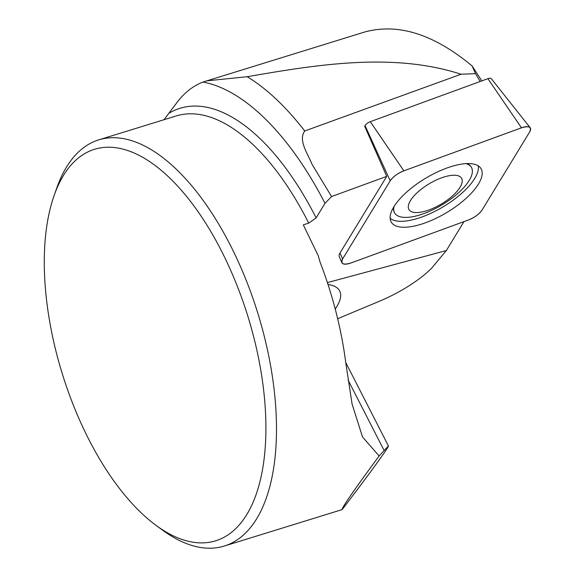 <?xml version="1.0" encoding="UTF-8"?>
<svg xmlns="http://www.w3.org/2000/svg" width="575" height="575" viewBox="0 0 575 575"><rect width="100%" height="100%" fill="white"/><g stroke="black" fill="none" stroke-linecap="round" stroke-linejoin="round"><path stroke-width="0.86" d="M481.828 80.881L472.118 65.967L475.539 73.672L480.197 81.478M475.539 73.672L461.064 74.225L304.707 130.992A259.555 123.05 -107.2 0 0 247.164 76.712C316.573 64.767 392.603 52.03 461.064 74.225M390.217 180.845L342.635 258.901A13.498 5.204 149.2 0 0 341.852 262.631A13.498 5.204 149.2 0 0 350.851 263.012L468.452 219.981A13.498 5.204 149.2 0 0 482.102 209.976L529.683 131.927A13.498 5.204 149.2 0 0 530.186 127.736A13.498 5.204 149.2 0 0 521.46 127.815L403.866 170.84A13.498 5.204 149.2 0 0 390.217 180.845L365.032 125.551L364.658 126.162L386.731 176.367L331.559 196.557L311.973 164.177C307.869 153.784 297.994 140.401 304.707 130.992M463.975 221.619L446.351 250.542L431.969 267.806A62.919 19.219 -27.1 0 1 379.112 301.379L347.429 314.611A187.062 57.141 152.9 0 0 337.676 318.794M163.997 119.722L176.295 103.421C183.892 93.114 192.769 85.998 202.917 82.067L364.5 32.063C397.993 22.82 433.866 34.119 472.118 65.967M386.731 176.367L339.976 253.065A12.621 4.866 149.2 0 0 339.25 256.558L341.852 262.631M331.559 196.557L324.997 203.327L316.128 217.882L308.732 223.122L303.312 224.854L318.277 255.789L320.002 261.941A212.57 100.776 72.8 0 1 345.661 361.984L352.087 404.06L362.523 436.957L379.119 455.989C353.733 490.446 341.421 508.307 342.175 509.587L224.214 546.063A212.57 100.776 72.8 0 1 162.502 530.114L156.012 525.349A204.901 97.139 72.8 0 1 88.981 439.738A204.901 97.139 72.8 0 1 54.165 195.392A204.901 97.139 72.8 0 1 67.426 169.532A204.901 97.139 72.8 0 1 254.279 339.228A204.901 97.139 72.8 0 1 156.012 525.349M446.351 250.542L327.391 282.613M54.165 195.392L56.846 187.795A212.57 100.776 72.8 0 1 68.058 164.615L70.603 160.971A212.57 100.776 72.8 0 1 98.828 139.833A212.57 100.776 72.8 0 1 257.816 313.231A212.57 100.776 72.8 0 1 224.214 546.063M206.288 80.903L247.164 76.712M379.119 455.989L388.434 445.956C389.268 446.38 372.14 470.163 350.75 498.281L342.175 509.587M390.152 218.342A51.736 19.938 149.2 0 0 392.1 219.6A51.736 19.938 149.2 0 0 445.345 205.469A51.736 19.938 149.2 0 0 478.199 165.837M466.886 163.58A44.642 17.207 -30.8 0 1 467.906 164.033A44.642 17.207 -30.8 0 1 471.133 166.901L471.385 167.325A44.642 17.207 149.2 0 0 468.158 164.45A44.642 17.207 149.2 0 0 465.98 163.631M394.019 206.547A44.642 17.207 149.2 0 0 394.702 213.059L394.45 212.635A44.642 17.207 -30.8 0 1 393.552 207.316M459.332 176.252A30.612 11.802 149.2 0 0 412.685 197.455A30.612 11.802 149.2 0 0 433.751 207.999A30.612 11.802 149.2 0 0 459.332 176.252M394.702 213.059A44.642 17.207 149.2 0 0 441.859 204.966A44.642 17.207 149.2 0 0 471.385 167.325M365.032 125.551A5.211 2.005 -30.8 0 1 370.3 121.692L487.895 78.66A5.211 2.005 -30.8 0 1 491.266 78.631L530.186 127.736M477.243 165.298A52.232 20.132 149.2 0 0 421.144 181.06A52.232 20.132 149.2 0 0 391.022 221.648A52.232 20.132 149.2 0 0 395.075 225.529A52.232 20.132 149.2 0 0 452.439 208.933A52.232 20.132 149.2 0 0 480.693 168.166A52.232 20.132 149.2 0 0 477.243 165.298M403.894 170.833C397.67 173.348 393.106 176.69 390.202 180.866L342.657 258.865C340.429 263.889 343.182 265.269 350.915 262.991L468.417 219.995C474.641 217.479 479.205 214.13 482.116 209.954L529.654 131.963C531.889 126.938 529.137 125.558 521.403 127.837L403.894 170.833M308.732 223.122A212.57 100.776 -107.2 0 0 176.252 115.942L98.828 139.833M324.997 203.327A244.095 115.719 -107.2 0 0 202.917 82.067M316.128 217.882A218.78 103.723 -107.2 0 0 169.194 113.124M328.009 284.496A92.359 28.211 -27.1 0 1 335.218 309.019M348.091 380.082L384.071 450.39M370.3 121.692L403.866 170.84M521.46 127.815L487.895 78.66M339.976 253.065L342.635 258.901M388.434 445.956L345.726 362.48"/></g></svg>
